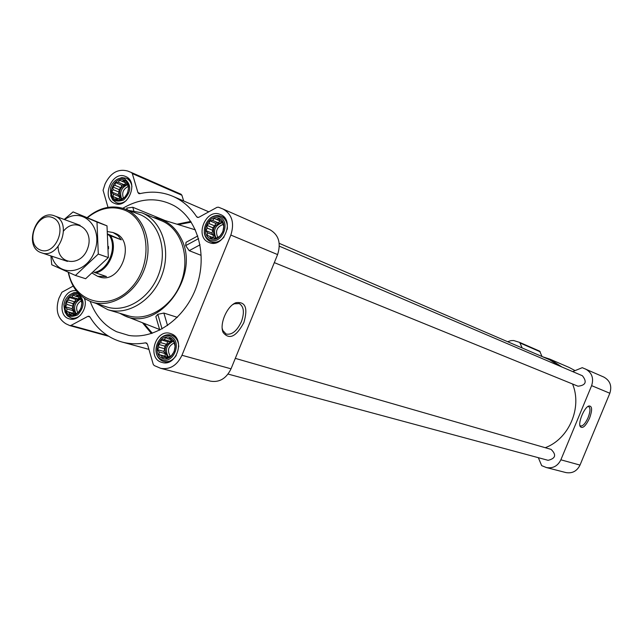 <?xml version="1.0" encoding="UTF-8"?>
<svg xmlns="http://www.w3.org/2000/svg" width="643" height="643" viewBox="0 0 643 643"><rect width="100%" height="100%" fill="white"/><g stroke="black" fill="none" stroke-linecap="round" stroke-linejoin="round"><path stroke-width="0.96" d="M232.742 304.605L234.382 303.777L239.252 303.584C243.89 306.494 244.605 312.53 241.406 321.685C236.954 331.049 231.85 335.156 226.095 334.022L222.832 330.502L222.213 328.428M81.862 303.247L80.946 308.407L78.06 312.651L73.993 314.845L72.41 314.041L69.838 314.395L69.034 312.458L66.719 311.445L66.993 308.921L65.449 306.775L66.832 304.38L66.366 301.647L68.584 300.032L69.227 297.412L71.791 297.05L73.27 295.209L75.593 296.222L77.425 295.627L78.985 297.781L80.576 298.569L81.862 303.247M77.433 295.105C87.239 299.469 79.153 319.483 69.468 314.813C59.759 310.376 67.764 290.564 77.433 295.105M128.496 187.86L127.587 192.996L124.678 197.313L120.546 199.651L118.907 198.976L116.311 199.378L115.459 197.554L113.104 196.589L113.353 194.146L111.786 192.032L113.16 189.661L112.694 186.928L114.92 185.297L115.579 182.628L118.175 182.218L119.694 180.289L122.041 181.246L123.93 180.522L125.506 182.636L127.153 183.295L128.496 187.86M123.946 179.976C133.961 183.882 125.835 203.992 115.949 199.78C106.023 195.802 114.06 175.893 123.946 179.976M223.764 226.465L222.856 231.81L219.777 236.278L215.373 238.657L213.556 237.902L210.816 238.312L209.827 236.375L207.343 235.354L207.528 232.782L205.864 230.58L207.271 228.104L206.773 225.259L209.104 223.571L209.827 220.814L212.56 220.404L214.215 218.427L216.707 219.44L218.765 218.741L220.445 220.951L222.269 221.674L223.764 226.465M218.805 218.178C229.615 222.398 221.136 243.271 210.454 238.738C199.748 234.438 208.131 213.773 218.805 218.178M175.097 346.255L174.173 351.633L171.126 356.021L169.117 356.568L166.786 358.247L165.034 357.355L162.325 357.709L161.385 355.651L158.934 354.574L159.159 351.922L157.511 349.679L158.925 347.172L158.435 344.335L160.758 342.663L161.457 339.962L164.158 339.6L165.773 337.72L168.233 338.797L170.234 338.226L171.89 340.477L173.65 341.345L175.097 346.255M170.266 337.688C180.844 342.406 172.404 363.191 161.956 358.151C151.475 353.361 159.826 332.793 170.266 337.688M90.205 301.39C95.485 315.609 104.279 325.72 116.592 331.724L128.865 335.445C155.293 339.737 185.538 318.245 196.573 286.392C207.826 254.612 197.618 218.941 174.285 205.8C157.736 197.063 140.576 197.891 122.821 208.284M165.106 220.557L132.779 207.263L126.727 208.083L127.25 209.859M119.735 313.262L123.906 315.432C158.282 333.267 201.548 275.67 181.029 238.336C175.772 227.911 168.064 221.248 157.921 218.347L153.307 217.438M177.355 317.345L163.869 313.053L157.792 314.314L155.847 316.605L159.794 330.14M197.787 235.941L186.052 242.307L185.666 245.618L189.187 250.666L200.664 255.183M538.336 457.679L541.671 465.636L546.349 467.541L565.88 472.565C572.238 473.666 576.948 471.174 580.018 465.09L609.837 393.251C612.096 386.009 610.103 380.624 603.857 377.087L582.261 367.675L572.68 371.598M542.057 356.535L539.654 351.142L519.753 342.438M574.971 370.561L569.119 367.45L549.902 359.148L542.579 356.761M220.308 214.465L220.573 214.577C235.322 220.147 223.378 249.058 209.055 242.483C193.993 237.211 205.76 207.882 220.308 214.465M125.393 176.407L125.61 176.495C139.314 181.607 127.869 209.522 114.591 203.389C100.638 198.518 111.922 170.282 125.393 176.407M84.563 298.456C88.163 308.552 78.237 321.918 69.444 318.896C55.82 315.809 62.604 288.209 76.324 290.805M171.761 333.998C185.554 339.408 176.27 367.016 162.189 362.475C146.475 359.035 155.212 328.3 170.411 333.492L171.761 333.998M73.181 286.079L61.897 292.252L58.939 298.231C55.226 309.95 57.532 318.454 65.859 323.75L69.798 325.591L70.931 325.438L87.85 316.364L89.023 316.219L89.907 316.927C97.672 329.722 108.305 338.073 121.824 341.972C129.444 344.037 137.353 344.318 145.535 342.823L147.408 344.101L153.243 364.356L154.191 365.537L160.726 368.343C169.945 369.829 177.026 365.473 181.969 355.274L230.837 235.065C234.647 222.984 232.059 214.312 223.073 209.047L218.483 207.207L216.996 207.335L198.872 217.262L197.393 217.382L196.678 216.771C190.408 207.327 182.467 200.503 172.854 196.308C162.349 191.879 151.314 191.003 139.748 193.68L138.816 193.607L137.923 192.546L132.305 173.57L131.437 172.533L127.579 170.99C118.063 168.538 110.58 172.822 105.114 183.842L103.073 190.248L108.008 207.359M183.657 200.97L181.905 195.247L181.061 194.242L131.477 172.549M160.726 368.343L210.574 381.17C219.496 382.617 226.32 378.502 231.038 368.817L277.599 254.58C281.216 243.102 278.668 234.816 269.956 229.736L223.073 209.047M243.834 322.641C236.174 336.795 229.278 340.083 223.145 332.503C219.15 324.185 227.132 305.722 236.037 302.684C245.505 301.438 248.11 308.093 243.834 322.641M228.056 374.073L548.093 460.316C555.624 458.491 556.621 454.85 551.091 449.393L235.298 358.368M577.985 386.202L578.001 386.21C585.749 385.342 587.212 381.862 582.413 375.761L279.343 246.173M545.248 447.705C568.991 438.928 582.429 407.646 572.551 383.992M559.844 366.116L549.572 359.775L279.207 243.327M561.902 366.992L549.902 359.148M522.172 347.976L519.689 342.406L513.636 340.525L510.92 340.645L507.632 341.706M546.349 467.541C552.867 468.667 557.706 466.095 560.873 459.809L591.624 385.647C593.955 378.18 591.922 372.627 585.516 368.994M589.567 418.135C585.709 426.172 582.59 428.985 580.219 426.558C577.88 422.564 584.358 407.164 588.884 405.974C592.251 405.87 592.484 409.921 589.567 418.135M128.777 210.422L141.854 212.825L161.538 220.758C180.98 228.538 190.424 256.436 181.487 281.296C172.814 306.245 147.954 321.95 127.965 315.721L107.903 309.717L96.193 303.432M185.666 245.618L198.607 238.609M189.187 250.666L200.069 244.798M167.542 325.551L163.869 313.053M162.076 328.943L157.792 314.314M133.792 210.711L132.779 207.263M87.609 217.591C99.681 207.962 112.003 205.471 124.557 210.108C149.642 219.721 153.798 263.863 131.317 287.718C109.406 312.241 74.291 302.925 68.552 272.407M107.92 234.751L121.318 239.839L117.982 235.579L113.039 232.525L115.169 233.337C136.67 241.157 120.538 285.13 99.223 276.844L97.688 276.337L106.481 276.538L93.589 272.093M87.287 217.455C99.175 207.649 111.472 204.739 124.171 208.726L125.674 209.305C144.667 216.916 153.589 244.702 144.402 269.2C135.472 293.787 110.773 308.777 91.531 301.88C79.185 297.106 71.405 287.228 68.206 272.254M124.855 208.983L139.901 214.545C158.909 222.165 167.879 249.846 158.733 274.215C149.851 298.682 125.176 313.567 105.918 306.663L92.222 302.114M141.854 212.825L142.119 212.929C161.779 220.798 171.271 249.187 162.165 274.529C153.323 299.959 128.118 316.018 107.903 309.717M170.805 336.361C182.773 341.682 173.224 365.184 161.417 359.477C149.586 354.06 159.006 330.832 170.805 336.361M160.646 338.194C163.901 335.196 167.405 334.175 171.159 335.132L172.404 335.598C176.431 337.679 178.545 341.409 178.738 346.786M176.295 355.426C172.879 360.434 168.675 362.443 163.692 361.454C159.986 360.329 157.535 357.645 156.329 353.401M219.343 216.844C231.576 221.602 221.98 245.208 209.907 240.072C197.819 235.209 207.287 211.877 219.343 216.844M210.189 218.162C213.709 215.55 217.278 214.907 220.887 216.217L221.12 216.305C225.781 218.716 227.831 223.033 227.268 229.278M224.134 236.873C220.131 241.68 215.646 243.279 210.655 241.647C207.054 240.048 204.916 237.026 204.241 232.573M124.469 178.69C131.743 184.782 131.445 191.887 123.585 200.013C113.996 203.18 109.68 199.073 110.652 187.7L111.826 184.814C115.242 179.284 119.461 177.243 124.469 178.69M117.444 179.156L121.8 177.589L126.237 178.207C129.452 179.718 131.349 182.556 131.928 186.711M126.213 200.648C122.893 203.18 119.574 203.839 116.238 202.625L112.726 199.989L110.668 195.697M77.956 293.819C84.844 299.807 84.772 306.815 77.715 314.853C68.873 318.631 64.268 315.118 63.906 304.324L65.104 300.337C68.415 294.285 72.699 292.115 77.956 293.819M84.37 298.328L85.029 300.41M80.64 315.038C77.61 317.827 74.403 318.807 71.011 317.972L67.29 315.761L64.83 311.783M69.991 294.59L73.816 292.694L77.771 292.549M168.233 338.797L171.335 339.689M164.158 339.6L170.033 341.28L167.694 341.738L166.641 344.326L164.688 346.087L164.817 348.811L163.772 351.399L165.05 353.529L165.187 356.262L167.566 357.709M171.52 339.946L170.033 341.28M161.457 339.962L167.694 341.738M160.758 342.663L166.641 344.326M158.435 344.335L164.688 346.087M158.925 347.172L164.817 348.811M157.511 349.679L163.772 351.399M159.159 351.922L165.05 353.529M158.934 354.574L165.187 356.262M161.385 355.651L167.276 357.243M165.034 357.355L167.228 357.942M172.565 340.798C164.592 344.616 163.065 350.154 167.976 357.42M170.355 356.246C166.987 350.636 168.193 346.231 173.972 343.041M168.466 357.066C164.576 350.001 166.232 344.72 173.425 341.224M220.445 220.951L222.277 221.731M216.707 219.44L222.285 221.827L220.147 220.959L218.162 222.783L215.775 223.33L214.722 225.934L212.745 227.751L212.897 230.435L211.836 233.031L213.163 235.089L213.315 237.781L215.397 238.641L209.827 236.375M214.215 218.427L220.147 220.959M212.56 220.404L218.162 222.783M209.827 220.814L215.775 223.33M209.104 223.571L214.722 225.934M206.773 225.259L212.745 227.751M207.271 228.104L212.897 230.435M205.864 230.58L211.836 233.031M207.528 232.782L213.163 235.089M207.343 235.354L213.315 237.781M213.556 237.902L215.381 238.649M222.365 222.148C213.388 224.793 211.161 230.226 215.678 238.44M125.506 182.636L127.161 183.343M122.041 181.246L127.177 183.424M119.694 180.289L125.964 182.95L124.091 184.726L121.873 185.28L120.86 187.788L118.995 189.548L119.108 192.12L118.095 194.628L119.301 196.581L119.413 199.161L120.571 199.635L115.459 197.554M127.185 183.448L125.964 182.95M118.175 182.218L124.091 184.726M115.579 182.628L121.873 185.28M114.92 185.297L120.86 187.788M112.694 186.928L118.995 189.548M113.16 189.661L119.108 192.12M111.786 192.032L118.095 194.628M113.353 194.146L119.301 196.581M113.104 196.589L119.413 199.161M118.907 198.976L120.554 199.643M127.306 184.051C119.759 186.864 117.685 191.935 121.101 199.266M75.593 296.222L78.518 297.106M71.791 297.05L77.956 298.907L75.778 299.381L74.765 301.872L72.924 303.584L73.021 306.189L72.016 308.688L73.189 310.714L73.286 313.326L75.014 314.138M79.105 297.838L77.956 298.907M69.227 297.412L75.778 299.381M68.584 300.032L74.765 301.872M66.366 301.647L72.924 303.584M66.832 304.38L73.021 306.189M65.449 306.775L72.016 308.688M66.993 308.921L73.189 310.714M66.719 311.445L73.286 313.326M69.034 312.458L74.982 314.162M72.41 314.041L74.363 314.596M80.279 298.416C73.173 301.8 71.518 306.968 75.319 313.913M217.631 237.026C215.196 231.142 216.908 226.987 222.775 224.552M216.096 238.151C212.688 230.7 214.81 225.54 222.462 222.663M123.319 197.835C121.728 192.787 123.263 189.058 127.933 186.639M121.672 198.864C119.309 192.386 121.23 187.684 127.427 184.75M77.819 312.739C75.52 307.981 76.581 304.067 81.002 300.972M75.938 313.454C73.165 307.169 74.741 302.363 80.664 299.035M587.823 406.553L588.739 406.609C590.547 408.024 590.346 411.673 588.128 417.548C585.452 423.415 582.936 426.229 580.581 425.987L579.882 425.361M109.262 235.322C117.653 247.346 108.394 270.237 94.272 272.399M110.62 235.885C118.199 248.166 109.358 270.004 95.63 272.962M92.303 273.203L97.688 276.337M113.039 232.525L107.638 231.593M121.318 239.839L107.863 234.084M52.83 217.688C68.664 224.286 55.467 257.015 39.882 249.822C24.305 243.03 37.27 210.824 52.83 217.688M55.089 216.112C72.812 222.607 59.132 259.74 41.578 252.812C22.545 247.41 36.273 208.228 54.51 215.887L55.089 216.112M73.077 211.909L107.003 225.846L108.329 257.554L85.64 278.724L75.44 275.445L98.291 254.057L96.997 222.068L73.077 211.909L64.204 219.464M107.003 225.846L96.997 222.068M50.885 255.906L51.762 264.763L75.44 275.445M108.329 257.554L98.291 254.057M58.095 246.655C58.127 265.326 81.532 266.821 87.729 248.254C94.473 229.881 75.255 216.442 63.577 231.006M51.753 256.195C57.629 277.897 86.885 274.561 94.818 250.738C103.483 227.172 82.706 206.307 64.581 219.601M142.473 322.754L151.475 333.524M190.754 221.417L177.002 224.214M191.252 222.165L178.344 224.624M143.783 323.268L152.335 333.243M196.678 216.771L198.317 217.463M137.923 192.546L140.303 193.551M132.305 173.57L181.905 195.247M70.031 325.639L108.603 336.233M70.931 325.438L107.421 335.485M87.85 316.364L89.932 316.967M145.535 342.823L146.853 343.185M181.969 355.274L231.038 368.817M230.837 235.065L277.599 254.58M520.372 343.121L540.289 351.825M560.873 459.809L580.018 465.09M591.624 385.647L609.837 393.251M108.498 246.494L108.522 248.777M126.06 316.284L159.609 329.505M160.131 219.022L195.432 229.881M172.854 196.308L208.798 211.828M131.437 172.533L181.061 194.242M69.798 325.591L108.667 336.273M121.824 341.972L148.927 349.366M578.001 386.21L274.32 262.625M519.721 342.422L539.654 351.142M222.832 330.502L223.145 332.503M234.382 303.777L236.037 302.684M163.692 361.454L167.518 362.467M171.159 335.132L174.952 336.249M210.655 241.647L214.352 243.134M221.12 216.305L224.777 217.889M116.238 202.625L119.518 203.944M126.237 178.207L129.492 179.606M71.011 317.972L74.395 318.92M579.954 425.754L580.219 426.558M588.184 406.312L588.884 405.974M41.578 252.812L67.443 261.404M54.51 215.887L80.086 225.323"/></g></svg>
